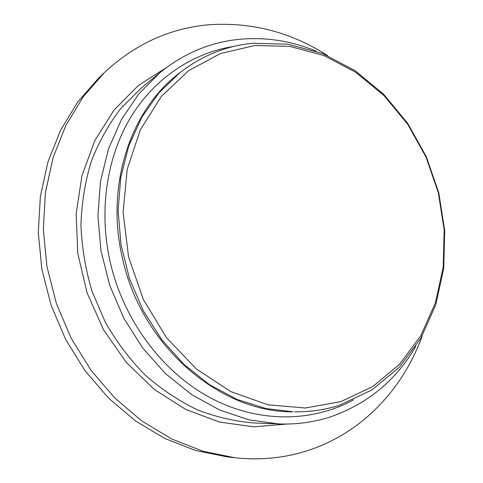 <?xml version="1.0" encoding="UTF-8"?>
<svg xmlns="http://www.w3.org/2000/svg" width="483" height="483" viewBox="0 0 483 483"><rect width="100%" height="100%" fill="white"/><g stroke="black" fill="none" stroke-linecap="round" stroke-linejoin="round"><path stroke-width="0.72" d="M422.251 335.806C403.534 387.915 363.524 431.506 310.454 449.661C286.618 457.854 261.406 460.547 234.81 457.733L226.859 456.84L195.494 450.464L164.679 438.419L135.355 420.82L108.47 398.022L84.936 370.594L65.573 339.314L51.059 305.141L41.87 269.17L38.29 232.558L40.367 196.478L47.908 162.046L60.55 130.265L77.739 101.991L98.81 77.902L104.588 72.365C135.282 43.995 170.022 28.141 208.801 24.79C251.522 21.886 291.11 32.156 327.565 55.605M234.81 457.733L203.023 451.267L171.773 439.017L142.014 421.116L114.713 397.914L90.798 369.99L71.11 338.148L56.342 303.36L46.984 266.737L43.319 229.479L45.39 192.777L53.021 157.772L65.821 125.483L83.239 96.793L104.588 72.365M415.845 346.317C396.078 380.308 367.702 403.794 330.716 416.787C314.27 422.178 297.009 424.563 278.933 423.947L249.258 419.932L219.789 410.097L191.51 394.533L165.44 373.582L142.551 347.814L123.726 318.055L109.701 285.326L100.995 250.798L97.91 215.72L100.482 181.354L108.5 148.879L121.541 119.355L139.001 93.66L160.163 72.468C184.198 53.13 210.757 42.057 239.84 39.256C266.061 36.95 291.478 40.91 316.099 51.138M180.05 72.528L178.837 73.482C130.446 110.281 105.077 185.889 122.537 258.556C141.579 346.359 220.32 412.784 293.163 411.812L265.898 408.546L237.183 399.471L209.568 384.685L184.059 364.508L161.636 339.531L143.197 310.563L129.486 278.643L121.028 244.941L118.112 210.733L120.786 177.273L128.828 145.757L141.815 117.248L159.136 92.615L180.05 72.528C202.003 55.66 226.092 45.915 252.319 43.301L288.001 44.201L322.729 53.601L355.041 70.651L383.719 94.306L407.749 123.407L426.314 156.697L438.793 192.862L444.71 230.536L443.756 268.3L435.811 304.664L420.947 338.094L399.489 367.014L372.067 389.859L339.652 405.177C325.331 409.789 310.352 412.005 294.708 411.83M254.74 45.517L289.824 46.356L323.996 55.575L355.814 72.341L384.063 95.634L407.737 124.3L426.036 157.108L438.335 192.747L444.161 229.872L443.219 267.075L435.388 302.883L420.741 335.788L399.61 364.224L372.616 386.66L340.72 401.663L305.28 408.002L268.011 404.796L230.946 391.683L196.346 368.952L166.454 337.635L143.33 299.472L128.563 256.841L123.117 212.49L127.204 169.267L140.318 129.842L161.322 96.437L188.624 70.687L220.399 53.583L254.74 45.517M166.49 67.517L138.361 85.449L114.085 109.991L94.928 140.39L81.995 175.504L76.139 213.848L77.829 253.641L87.115 292.958L103.579 329.847L126.377 362.51L154.288 389.437L185.87 409.512L219.542 422.057L253.726 426.845L286.968 424.044M160.163 72.468L141.108 88.196L120.702 108.59C108.675 124.342 98.858 141.96 91.257 161.449C85.099 181.765 81.657 202.999 80.933 225.144C81.832 247.477 85.533 269.532 92.03 291.297L105.379 322.372C116.614 341.916 129.891 359.491 145.214 375.092C161.455 389.316 178.819 400.89 197.312 409.795C216.155 417.077 235.13 421.472 254.239 422.999L278.933 423.947M353.653 399.809C312.501 422.317 258.918 423.38 210.836 398.07C162.916 372.61 123.847 320.966 110.257 262.432C98.496 210.986 106.689 157.235 130.7 117.345C154.965 77.564 193.429 52.611 234.201 46.332"/></g></svg>
